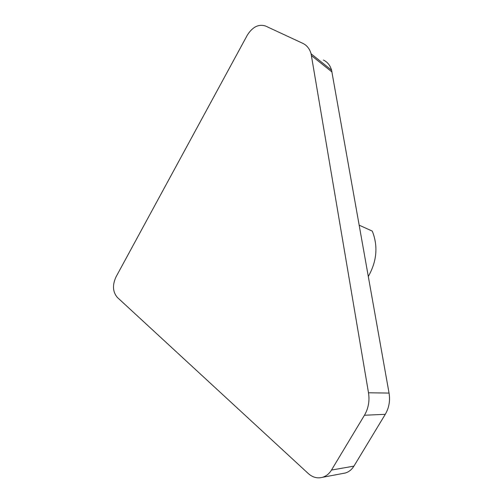 <?xml version="1.0" encoding="UTF-8"?>
<svg xmlns="http://www.w3.org/2000/svg" width="503" height="503" viewBox="0 0 503 503"><rect width="100%" height="100%" fill="white"/><g stroke="black" fill="none" stroke-linecap="round" stroke-linejoin="round"><path stroke-width="0.75" d="M368.315 276.417L368.762 275.669C376.936 260.673 378.105 245.816 372.283 231.11L359.211 225.193M345.335 473.002L322.505 477.303C317.368 478.642 312.646 477.404 308.333 473.587L117.375 297.462C112.716 291.985 112.263 285.138 116.011 276.908L247.319 35.141C252.525 26.936 258.555 23.88 265.421 25.974L302.756 43.327C306.905 45.327 309.685 48.816 311.08 53.79L368.504 392.774L389.052 393.076C390.303 400.772 389.045 407.851 385.279 414.315L353.93 466.13C351.76 469.62 348.893 471.915 345.335 473.002L342.757 473.486M323.429 60.033C327.466 62.007 330.182 65.39 331.578 70.175L389.052 393.076M385.279 414.315L364.449 415.252L331.49 470.054L353.93 466.13M364.449 415.252C368.41 408.405 369.762 400.916 368.504 392.774M322.505 477.303C326.214 476.159 329.214 473.744 331.49 470.054M331.974 71.96L311.483 55.644M331.578 70.175L311.08 53.79"/></g></svg>
